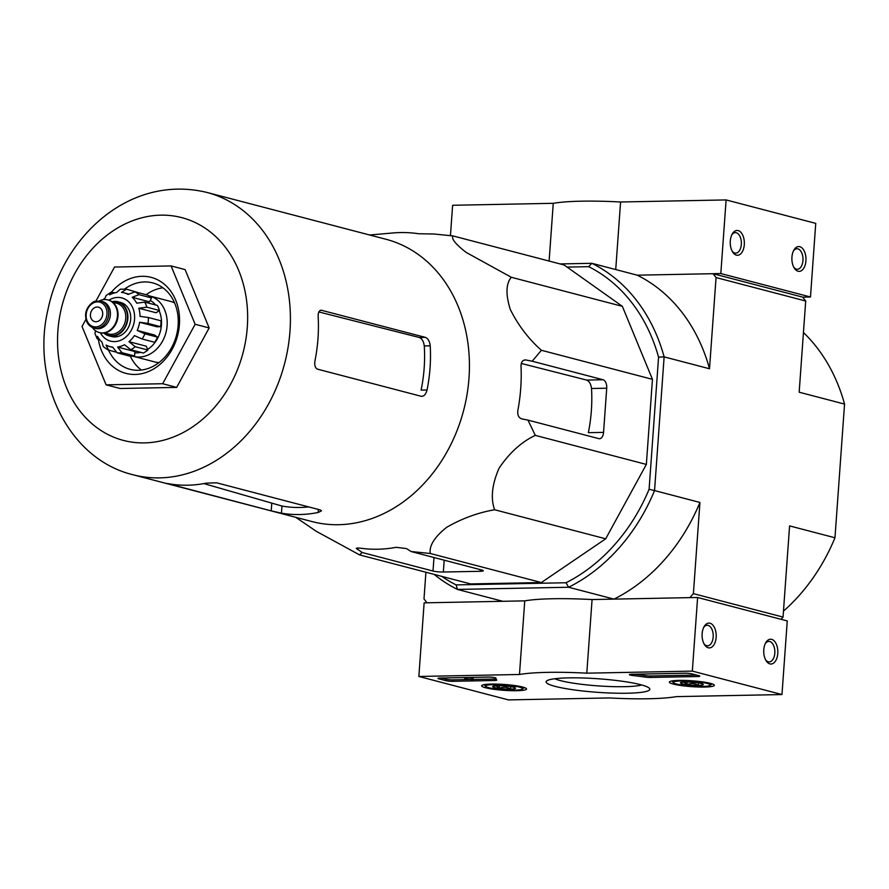 <?xml version="1.0" encoding="UTF-8"?>
<svg xmlns="http://www.w3.org/2000/svg" width="889" height="889" viewBox="0 0 889 889"><rect width="100%" height="100%" fill="white"/><g stroke="black" fill="none" stroke-linecap="round" stroke-linejoin="round"><path stroke-width="1.33" d="M622.356 306.338L564.126 264.989L453.057 235.941C451.067 238.574 455.435 244.064 466.147 252.398L511.297 277.279C505.908 283.747 505.585 294.492 510.33 309.55C518.331 325.485 528.688 339.065 541.39 350.277L652.448 379.336L622.356 306.338L511.297 277.279M541.39 350.277L532.2 361.212L525.988 359.989C522.754 359.767 521.098 361.856 521.021 366.257A160.109 130.038 104.7 0 1 517.854 410.429C517.298 414.985 518.598 417.808 521.765 418.886L527.977 420.108L535.289 435.366C521.354 442 509.253 452.979 499.007 468.325C491.961 484.561 490.495 498.362 494.628 509.753C477.826 512.675 461.791 518.565 446.522 527.41C434.443 537.123 429.031 545.824 430.298 553.491L411.151 551.547L406.484 548.591L396.183 547.324A160.109 130.038 104.7 0 1 359.445 548.046L356.245 548.28L362.167 552.502L359.534 554.88L470.592 583.929L541.357 582.551L605.687 538.801L646.359 464.425L652.448 379.336M567.071 267.089L588.674 266.667A173.211 140.673 104.7 0 1 658.571 357.145L649.103 489.272A173.211 140.673 104.7 0 1 566.015 582.751L456.135 584.895L457.446 589.429L502.83 601.297L426.987 602.786L423.997 598.919L425.909 572.249M560.07 263.933L591.841 263.311L637.224 275.179L713.067 273.701L802.723 297.148L805.701 301.015L716.056 277.557L709.511 368.757L664.127 356.878L654.548 490.572L699.932 502.452L693.398 593.641L689.853 597.63L614.01 599.119L568.627 587.251L566.015 582.751M713.067 273.701L716.056 277.557M805.701 301.015L799.167 392.205L844.55 404.084L834.971 537.767L789.588 525.899L783.042 617.088L781.075 619.311M783.042 617.088L693.398 593.641M434.165 574.405A177.189 143.896 104.7 0 0 457.446 589.429L568.627 587.251A177.189 143.896 104.7 0 0 654.548 490.572L649.103 489.272M456.135 584.895A173.211 140.673 104.7 0 1 441.8 576.394M699.932 502.452A177.189 143.896 104.7 0 1 614.01 599.119M588.674 266.667L591.841 263.311A177.189 143.896 104.7 0 1 664.127 356.878L658.571 357.145M802.723 297.148L810.479 296.993L720.823 273.545L637.224 275.179A177.189 143.896 104.7 0 1 709.511 368.757M844.55 404.084A177.189 143.896 -75.3 0 0 803.445 332.53M783.476 611.132A177.189 143.896 -75.3 0 0 834.971 537.767M430.298 553.491L541.357 582.551M494.628 509.753L605.687 538.801M535.289 435.366L646.359 464.425M527.977 420.108L598.83 438.644A7.445 4.234 88.9 0 0 599.497 438.733A7.445 4.234 88.9 0 0 603.553 432.387L606.72 388.215A7.445 4.234 88.9 0 0 603.042 379.747L532.2 361.212M359.534 554.88L316.217 531.266L295.781 517.331M369.635 234.996L392.949 232.962A160.109 130.038 104.7 0 1 418.652 233.751L433.91 233.996L453.057 235.941M362.167 552.502L433.021 571.038A7.445 0.967 -175.9 0 0 443.344 572.016L480.082 571.305A7.445 0.967 -175.9 0 0 483.305 570.738A7.445 0.967 -175.9 0 0 482.005 570.082L411.151 551.547M95.912 301.115L114.537 267.033L171.088 265.933L185.101 269.589L209.159 327.941L176.655 387.393L120.093 388.493L106.091 384.837L82.032 326.485L85.966 319.295M308.75 506.919A138.773 112.703 -75.3 0 1 281.969 506.041L203.87 483.594M421.897 396.361L421.208 396.283C423.92 396.494 425.864 394.394 427.053 389.993L421.108 390.115A138.773 112.703 -75.3 0 0 424.264 345.943L430.22 345.821C429.676 341.32 428.076 338.509 425.431 337.387L321.118 310.194M318.851 311.939L419.319 337.498C422.031 338.631 423.686 341.443 424.264 345.943M271.756 503.518L271.223 510.875L281.457 513.186A145.918 118.504 -75.3 0 0 318.195 512.475L321.485 510.842L320.207 509.919L216.549 482.794L206.126 483.16A145.918 118.504 104.7 0 1 169.399 483.872L166.254 483.383M271.223 510.875L167.588 483.572M427.053 389.993A145.918 118.504 -75.3 0 0 430.054 367.879A145.918 118.504 -75.3 0 0 430.22 345.821M320.518 310.294L321.774 310.272C319.295 310.05 318.084 312.128 318.162 316.506A145.918 118.504 104.7 0 1 317.984 338.565A145.918 118.504 104.7 0 1 314.995 360.678C314.284 365.201 315.139 368.035 317.551 369.168L421.208 396.283M133.039 474.759L312.061 521.587A145.918 118.504 -75.3 0 0 468.992 378.069A145.918 118.504 -75.3 0 0 385.915 239.252L206.893 192.424C130.283 173.933 62.952 235.707 47.884 309.905C31.093 381.181 68.531 459.235 133.039 474.759A145.918 118.504 -75.3 0 0 289.97 331.241A145.918 118.504 -75.3 0 0 206.893 192.424M524.343 360.023L525.132 359.912M603.553 432.387L588.351 432.676A143.818 116.803 -75.3 0 0 591.518 388.504L606.72 388.215M521.31 363.457L586.607 380.07C589.318 381.192 590.952 384.004 591.518 388.504M171.088 265.933L195.147 324.274L162.654 383.726L106.091 384.837M162.654 383.726L176.655 387.393M195.147 324.274L209.159 327.941M162.931 287.814A44.672 36.282 -75.3 0 0 146.14 294.715M130.305 356.145A44.672 36.282 -75.3 0 0 141.418 370.057M108.58 350.177A44.672 36.282 -75.3 0 0 130.094 369.324A44.672 36.282 -75.3 0 0 178.133 325.396A44.672 36.282 -75.3 0 0 152.697 282.902A44.672 36.282 -75.3 0 0 124.671 288.992M98.39 339.709A49.628 40.305 -75.3 0 0 140.806 373.869A49.628 40.305 -75.3 0 0 179.411 324.585A49.628 40.305 -75.3 0 0 157.009 279.513A49.628 40.305 -75.3 0 0 111.436 292.137M450.445 235.652L452.623 205.281L553.258 203.314A89.333 11.657 -175.9 0 1 620.578 201.992L726.102 199.925L815.746 223.372L810.479 296.993M799.811 246.709A12.413 7.056 88.9 0 0 793.877 250.109A12.413 7.056 88.9 0 0 794.233 268.034A12.413 7.056 88.9 0 0 805.356 264.377A12.413 7.056 88.9 0 0 799.811 246.709M738.17 230.584A12.413 7.056 88.9 0 0 732.247 233.985A12.413 7.056 88.9 0 0 732.592 251.909A12.413 7.056 88.9 0 0 743.715 248.253A12.413 7.056 88.9 0 0 738.17 230.584M720.823 273.545L726.102 199.925M615.733 269.556L620.578 201.992M549.113 261.066L553.258 203.314M732.114 251.065A10.257 5.834 88.9 0 0 735.725 253.143A10.257 5.834 88.9 0 0 741.359 243.586A10.257 5.834 88.9 0 0 736.259 232.74A10.257 5.834 88.9 0 0 735.325 232.629A10.257 5.834 88.9 0 0 731.803 234.852M793.744 267.189A10.257 5.834 88.9 0 0 797.366 269.267A10.257 5.834 88.9 0 0 802.989 259.71A10.257 5.834 88.9 0 0 797.889 248.864A10.257 5.834 88.9 0 0 796.955 248.753A10.257 5.834 88.9 0 0 793.433 250.976M508.497 699.91L418.852 676.462L519.476 674.484A89.333 11.657 4.1 0 1 586.796 673.173L692.331 671.106L781.976 694.553L676.451 696.62A89.333 11.657 4.1 0 1 609.132 697.943L508.497 699.91M710.367 683.352A22.514 2.945 4.1 0 1 714.312 685.319A22.514 2.945 4.1 0 1 691.631 686.652A22.514 2.945 4.1 0 1 669.384 682.096A22.514 2.945 4.1 0 1 685.319 680.441A22.514 2.945 4.1 0 1 710.367 683.352M522.599 687.03A22.514 2.945 4.1 0 1 526.544 688.997A22.514 2.945 4.1 0 1 503.874 690.32A22.514 2.945 4.1 0 1 481.627 685.775A22.514 2.945 4.1 0 1 497.551 684.119A22.514 2.945 4.1 0 1 522.599 687.03M640.736 684.719A52.007 6.79 4.1 0 1 649.448 688.353A52.007 6.79 4.1 0 1 597.475 692.32A52.007 6.79 4.1 0 1 546.613 680.974A52.007 6.79 4.1 0 1 586.14 678.096A52.007 6.79 4.1 0 1 640.736 684.719M495.984 678.24A102.246 13.346 4.1 0 0 496.718 680.029A4.967 0.645 4.1 0 1 496.751 680.107A4.967 0.645 4.1 0 1 494.606 680.485L452.745 681.307A4.967 0.645 4.1 0 1 445.867 680.652L438.855 678.829A4.967 0.645 4.1 0 1 437.988 678.385A4.967 0.645 4.1 0 1 440.144 678.007L488.239 677.074A4.967 0.645 4.1 0 1 493.373 677.396A4.967 0.645 4.1 0 1 495.995 678.163L495.984 678.24A102.246 13.346 4.1 0 1 495.995 678.163M650.437 677.44A4.967 0.645 4.1 0 1 645.325 677.118A101.746 13.279 4.1 0 0 632.657 675.484A4.967 0.645 4.1 0 1 629.401 674.64A4.967 0.645 4.1 0 1 631.546 674.262L685.041 673.217A4.967 0.645 4.1 0 1 691.931 673.873L698.932 675.696A4.967 0.645 4.1 0 1 699.799 676.14A4.967 0.645 4.1 0 1 697.654 676.518L650.437 677.44L650.548 675.962A4.967 0.645 4.1 0 1 645.436 675.64L645.325 677.118M519.476 674.484L524.754 600.864L424.131 602.842L418.852 676.462M524.754 600.864A89.333 11.657 4.1 0 1 592.074 599.553L586.796 673.173M592.074 599.553L697.609 597.486L692.331 671.106M708.266 647.77A12.413 7.056 88.9 0 0 715.812 631.679A12.413 7.056 88.9 0 0 704.099 626.634A12.413 7.056 88.9 0 0 704.444 644.558A12.413 7.056 88.9 0 0 708.266 647.77M769.907 663.894A12.413 7.056 88.9 0 0 777.442 647.803A12.413 7.056 88.9 0 0 765.729 642.758A12.413 7.056 88.9 0 0 766.085 660.683A12.413 7.056 88.9 0 0 769.907 663.894M697.609 597.486L787.254 620.933L781.976 694.553M641.702 684.975A46.239 6.034 4.1 0 1 597.941 685.875A46.239 6.034 4.1 0 1 554.758 678.74M765.607 659.838A10.257 5.834 88.9 0 0 768.285 661.805A10.257 5.834 88.9 0 0 769.218 661.916A10.257 5.834 88.9 0 0 774.852 651.548A10.257 5.834 88.9 0 0 768.818 641.402A10.257 5.834 88.9 0 0 765.285 643.625M703.966 643.714A10.257 5.834 88.9 0 0 706.655 645.681A10.257 5.834 88.9 0 0 707.588 645.792A10.257 5.834 88.9 0 0 713.211 635.424A10.257 5.834 88.9 0 0 707.177 625.278A10.257 5.834 88.9 0 0 703.655 627.501M469.148 679.518L452.857 679.841A4.967 0.645 4.1 0 1 445.967 679.185L441.389 677.985M496.062 678.929A4.967 0.645 4.1 0 1 494.706 679.018L473.081 679.44M472.804 680.129L464.58 678.318L472.826 679.852M468.336 677.462L473.148 678.374L473.048 679.852M472.737 678.263L472.626 679.741M465.858 677.507L465.803 678.296M464.636 677.529L464.58 678.318M634.379 674.206A101.746 13.279 4.1 0 1 645.436 675.64M696.509 675.062L650.548 675.962M515.487 688.075A11.457 1.5 4.1 0 1 510.553 689.086C506.919 686.875 503.118 686.652 499.151 688.397C497.151 685.864 494.984 685.297 492.684 686.708A11.457 1.5 4.1 0 1 492.762 686.386A11.457 1.5 4.1 0 1 497.618 685.697A11.457 1.5 4.1 0 1 509.008 686.386A11.457 1.5 4.1 0 1 515.431 688.008A11.457 1.5 4.1 0 1 515.487 688.075M510.731 686.641L510.553 689.086A11.457 1.5 4.1 0 1 499.151 688.397A11.457 1.5 4.1 0 1 492.684 686.708M493.573 684.641A18.613 2.434 4.1 0 1 513.875 686.008A18.613 2.434 4.1 0 1 522.465 689.031A18.613 2.434 4.1 0 1 503.907 689.82A18.613 2.434 4.1 0 1 485.661 686.397A18.613 2.434 4.1 0 1 493.573 684.641M499.351 685.697L499.151 688.397M703.243 684.397A11.457 1.5 4.1 0 1 698.31 685.408C694.687 683.208 690.886 682.974 686.919 684.719C684.908 682.185 682.752 681.619 680.441 683.03A11.457 1.5 4.1 0 1 680.529 682.708A11.457 1.5 4.1 0 1 685.375 682.019A11.457 1.5 4.1 0 1 696.776 682.708A11.457 1.5 4.1 0 1 703.188 684.33A11.457 1.5 4.1 0 1 703.243 684.397M698.487 682.963L698.31 685.408A11.457 1.5 4.1 0 1 686.919 684.719A11.457 1.5 4.1 0 1 680.441 683.03M681.341 680.963A18.613 2.434 4.1 0 1 701.632 682.341A18.613 2.434 4.1 0 1 710.222 685.352A18.613 2.434 4.1 0 1 691.675 686.141A18.613 2.434 4.1 0 1 673.418 682.719A18.613 2.434 4.1 0 1 681.341 680.963M687.108 682.019L686.919 684.719M111.992 301.704A17.624 14.313 104.7 0 1 117.837 301.738L120.637 302.471A17.624 14.313 104.7 0 1 130.027 323.14A17.624 14.313 104.7 0 1 111.725 336.564L108.914 335.831A17.624 14.313 104.7 0 1 103.802 333.008M102.691 314.273A7.445 6.045 -75.3 0 0 98.457 307.183A7.445 6.045 -75.3 0 0 90.722 312.861A7.445 6.045 -75.3 0 0 94.69 321.596A7.445 6.045 -75.3 0 0 102.691 314.273M100.79 301.127L102.468 301.571A13.902 11.29 104.7 0 1 109.869 317.873A13.902 11.29 104.7 0 1 95.434 328.463L93.756 328.019A13.902 11.29 104.7 0 0 108.191 317.429A13.902 11.29 104.7 0 0 100.79 301.127L95.423 301.238C94.234 300.682 85.922 306.216 85.622 314.684C85.511 321.662 88.222 326.107 93.756 328.019M99.312 300.86L100.535 300.393A16.88 13.702 104.7 0 1 107.847 299.893A16.88 13.702 104.7 0 1 116.826 319.684A16.88 13.702 104.7 0 1 99.301 332.542A16.88 13.702 104.7 0 1 93.167 328.541L92.345 327.53M108.125 299.971A16.88 13.702 104.7 0 1 108.402 300.038A16.88 13.702 104.7 0 1 117.392 319.84A16.88 13.702 104.7 0 1 99.857 332.697A16.88 13.702 104.7 0 1 99.579 332.619M117.837 301.738A17.624 14.313 104.7 0 1 127.216 322.407A17.624 14.313 104.7 0 1 108.914 335.831M137.217 330.464L154.497 334.986L157.542 337.142L144.929 333.842L137.217 330.464A27.792 22.569 104.7 0 0 139.617 322.263L147.985 323.407L160.598 326.708A32.26 26.203 104.7 0 0 161.02 320.818L148.407 317.517L140.04 316.373A27.792 22.569 104.7 0 0 138.806 308.239L146.841 307.183L159.453 310.472A32.26 26.203 104.7 0 0 157.364 305.427L144.763 302.127L136.717 303.182A27.792 22.569 104.7 0 0 132.183 297.304L138.984 294.648L151.586 297.948A32.26 26.203 104.7 0 0 147.552 295.081L134.95 291.781L128.149 294.437A27.792 22.569 104.7 0 0 124.138 292.87A27.792 22.569 104.7 0 0 121.515 292.381L126.505 289.169L120.359 289.181L116.615 292.481A27.792 22.569 104.7 0 0 109.658 294.804L110.825 292.348L114.97 292.792M106.091 295.57L105.213 297.826A27.792 22.569 104.7 0 0 103.246 299.66M94.934 333.386L95.401 331.286A27.792 22.569 104.7 0 1 95.179 330.497M100.079 340.176L97.134 338.709L97.479 336.331A27.792 22.569 104.7 0 0 102.024 342.221L103.28 346.621M115.548 352L107.858 349.877L103.268 346.632M108.614 350.188L106.058 345.076A27.792 22.569 104.7 0 0 110.069 346.654L112.759 347.355M134.561 356L121.96 352.7L117.592 347.043L134.884 351.566L134.561 356A32.26 26.203 104.7 0 1 129.661 356.1L117.059 352.8L112.692 347.132A27.792 22.569 104.7 0 1 110.069 346.654M147.852 350.022L135.25 346.721L128.994 341.687L146.285 346.21L147.852 350.022A32.26 26.203 104.7 0 1 143.396 353.044L130.794 349.755L124.538 344.721A27.792 22.569 104.7 0 1 117.592 347.043M157.542 337.142A32.26 26.203 104.7 0 1 154.719 342.287L142.118 338.998L134.395 335.609A27.792 22.569 104.7 0 1 128.994 341.687M139.084 292.87L126.505 289.169M174.555 302.849A31.271 25.392 -75.3 0 0 170.877 301.504L149.308 295.859A31.271 25.392 -75.3 0 0 148.585 295.693M132.761 356.167A31.271 25.392 -75.3 0 0 133.483 356.367L155.053 362.012A31.271 25.392 -75.3 0 0 158.92 362.634M150.241 300.404A27.792 22.569 104.7 0 1 155.619 304.971M159.131 310.694A27.792 22.569 104.7 0 1 147.607 349.421M140.718 352.344A27.792 22.569 104.7 0 1 134.795 352.811M139.617 322.263L156.909 326.785L160.598 326.708M138.806 308.239L156.097 312.761L159.453 310.472M132.183 297.304L149.463 301.827L151.586 297.948M133.483 356.367A31.271 25.392 -75.3 0 0 167.11 325.607A31.271 25.392 -75.3 0 0 149.308 295.859M247.298 327.196A115.148 93.512 -75.3 0 0 112.314 231.362A115.148 93.512 -75.3 0 0 98.179 428.587A115.148 93.512 -75.3 0 0 247.298 327.196M281.969 506.041L281.457 513.186M318.406 509.441L318.195 512.475M419.319 337.498L425.431 337.387M357.622 547.868L357.5 549.546M444.189 560.192L443.344 572.016M480.204 569.616L480.082 571.305M433.988 557.525L433.021 571.038M586.607 380.07L603.042 379.747M445.967 679.185L445.867 680.652M452.857 679.841L452.745 681.307M438.91 678.085L438.855 678.829M494.706 679.018L494.606 680.485M471.915 678.285L471.815 679.752M471.715 678.307L471.615 679.774M471.537 678.296L471.437 679.774M632.746 674.24L632.657 675.484M697.732 675.384L697.654 676.518M100.401 332.819A22.336 18.136 -75.3 0 0 120.359 340.409A22.336 18.136 -75.3 0 0 134.55 319.162A22.336 18.136 -75.3 0 0 108.936 300.193M86.155 314.595A12.657 10.279 104.7 0 1 102.546 303.449A12.657 10.279 104.7 0 1 100.99 325.13A12.657 10.279 104.7 0 1 86.155 314.595M112.636 302.171L116.692 303.238A15.88 12.902 104.7 0 1 125.16 321.862A15.88 12.902 104.7 0 1 108.658 333.964L104.591 332.908M112.514 302.082A17.124 13.902 104.7 0 1 126.827 322.307A17.124 13.902 104.7 0 1 104.435 332.931M117.059 352.8A32.26 26.203 -75.3 0 0 121.96 352.7M130.794 349.755A32.26 26.203 -75.3 0 0 135.25 346.721M142.118 338.998A32.26 26.203 -75.3 0 0 144.929 333.842M147.985 323.407A32.26 26.203 -75.3 0 0 148.319 320.462A32.26 26.203 -75.3 0 0 148.407 317.517M146.841 307.183A32.26 26.203 -75.3 0 0 144.763 302.127M138.984 294.648A32.26 26.203 -75.3 0 0 134.95 291.781M522.465 689.031L524.243 687.519M485.661 686.397L484.116 684.641M710.222 685.352L712.011 683.841M673.418 682.719L671.873 680.963M99.301 332.542L99.857 332.697M107.847 299.893L108.402 300.038M110.825 292.337L106.08 295.559M94.923 333.397L97.123 338.72M124.138 292.87L128.605 294.037"/></g></svg>
